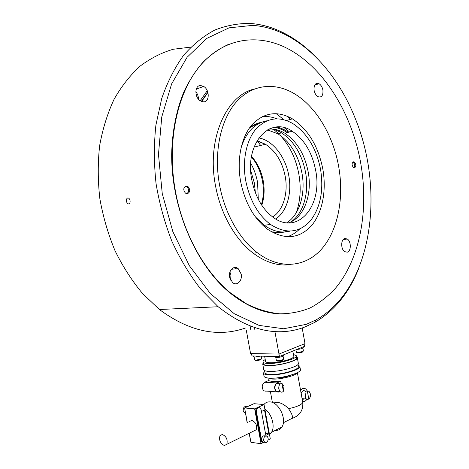 <?xml version="1.0" encoding="UTF-8"?>
<svg xmlns="http://www.w3.org/2000/svg" width="469" height="469" viewBox="0 0 469 469"><rect width="100%" height="100%" fill="white"/><g stroke="black" fill="none" stroke-linecap="round" stroke-linejoin="round"><path stroke-width="0.7" d="M358.398 269.235C348.754 293.289 334.18 311.029 314.664 322.455L304.827 327.01C277.478 337.434 248.593 330.68 218.173 306.749L200.656 288.998C189.74 275.004 180.178 259.164 171.976 241.482C164.742 223.004 159.437 203.757 156.066 183.748C153.902 163.669 153.85 144.118 155.901 125.106L161.729 98.478C167.404 82.116 174.632 67.8 183.432 55.535C192.929 44.619 203.329 36.154 214.626 30.127C226.228 25.525 238.07 23.298 250.147 23.45C261.72 24.271 272.958 27.46 283.868 33.029C295.218 38.874 305.741 46.718 315.438 56.567M252.574 25.385C295.792 28.122 335.177 68.116 354.898 117.584C385.7 191.487 372.064 288.675 316.059 319.864L306.386 324.314L283.61 328.769L259.111 325.41L234.172 313.667L210.341 293.518L189.335 265.659L172.838 231.604L162.251 193.597L158.475 154.412L161.752 116.963L171.625 83.898L187.084 57.288L206.741 38.423L229.065 27.835L252.574 25.385M285.134 313.878C266.791 314.629 248.406 307.635 229.974 292.902C196.265 265.442 171.285 208.541 171.672 154.231C172.193 131.291 176.45 109.928 183.936 91.725C189.458 80.217 195.948 70.233 203.388 61.761C211.261 54.24 219.691 48.424 228.679 44.315M235.708 268.854L234.084 267.582M127.715 197.977C128.823 197.906 129.596 198.762 130.048 200.55C130.276 202.385 129.872 203.505 128.828 203.909C127.709 203.974 126.923 203.118 126.46 201.342C126.243 199.518 126.659 198.393 127.715 197.977M245.387 328.03C217.839 337.657 189.183 331.489 159.419 309.522L142.535 293.512C132.059 280.919 122.901 266.685 115.063 250.804C108.163 234.207 103.098 216.889 99.874 198.844C97.798 180.7 97.722 162.948 99.657 145.583C102.711 128.758 107.524 113.31 114.102 99.24C121.559 86.19 130.241 75.14 140.155 66.094C150.584 58.291 161.606 52.68 173.219 49.263L190.871 47.093M276.153 113.627L283.985 119.736M287.04 116.13L290.61 119.355M315.279 84.203L315.701 84.742M257.135 140.495L260.641 145.454M246.366 330.61L250.575 353.579L278.996 354.06L305.008 343.613L302.183 327.948M274.904 331.536L279.436 356.516L304.563 346.327L304.135 343.965M186.668 186.322L187.213 186.803M185.361 186.287C186.996 186.504 188.075 187.635 188.579 189.693L188.538 191.686L187.037 193.744M353.051 161.94L353.356 162.215M352.858 162.069L354.482 163.921L354.716 164.789L353.995 167.832M260.219 356.129L254.802 357.079L253.6 356.704M255.423 356.035L253.981 356.006M283.329 354.933L283.458 355.643C282.666 356.663 280.38 357.296 276.599 357.542L275.28 357.132M277.261 356.469L275.737 356.44M282.813 355.144L281.423 355.707M302.704 347.083L301.385 347.617M303.15 346.902L303.279 347.611C302.663 348.496 300.559 349.094 296.971 349.405M288.412 222.898C303.988 217.944 312.495 194.594 308.174 171.847C304.668 154.207 296.883 141.327 284.818 133.214C279.612 130.054 274.33 128.688 268.954 129.11M315.637 170.294C312.108 152.489 304.317 139.475 292.251 131.256C270.05 115.532 244.337 143.227 251.771 179.832C255.206 196.593 262.294 209.068 273.046 217.253C298.079 236.171 323.047 205.188 315.637 170.294M245.727 180.735C249.731 200.257 257.968 214.808 270.437 224.399C285.727 234.183 298.976 233.07 310.202 221.046C320.386 207.855 323.85 190.69 320.597 169.555C316.458 148.597 307.259 133.302 292.99 123.664C279.418 115.925 267.16 117.619 256.221 128.752C246.377 139.991 242.057 160.504 245.727 180.735M255.406 216.895L264.352 225.319C272.993 231.364 281.494 233.316 289.848 231.182M271.176 231.686C276.862 233.175 282.279 232.987 287.421 231.111M271.475 231.862L281.957 232.46M259.134 122.825L249.684 127.674M289.572 131.959L284.308 127.779M261.614 122.233C257.258 123.048 253.213 124.959 249.479 127.961M266.943 120.791C254.761 123.042 246.096 132.158 240.955 148.145M265.536 361.282L265.583 361.529C265.911 362.244 267.383 362.643 269.992 362.736C278.692 363.158 295.394 358.48 293.735 356.153L292.82 351.088M265.225 359.571C263.519 360.509 262.787 361.335 263.027 362.039C263.408 362.877 265.137 363.352 268.209 363.463C278.486 363.973 298.284 358.433 296.302 355.69L293.43 354.447M263.32 363.663L263.373 363.95C263.76 364.8 265.489 365.287 268.561 365.404C278.844 365.943 298.636 360.374 296.648 357.595L296.355 355.989M263.168 362.818L262.734 364.079C263.132 364.964 264.926 365.462 268.116 365.591C278.791 366.148 299.363 360.368 297.287 357.484L296.496 356.757M263.725 369.502L263.783 369.812C264.188 370.733 265.987 371.26 269.177 371.413C279.864 372.064 300.418 366.207 298.325 363.205L297.346 357.794M264.95 372.562L265.003 372.873C265.395 373.77 267.137 374.297 270.214 374.455C280.515 375.124 300.277 369.455 298.255 366.5L297.897 364.519M264.68 371.09L263.472 373.177C263.9 374.162 265.788 374.737 269.142 374.913C280.392 375.651 302.018 369.443 299.797 366.225L297.991 365.034M263.988 376.021L264.053 376.361C264.481 377.363 266.374 377.961 269.734 378.143C280.99 378.934 302.605 372.685 300.371 369.402L299.861 366.576M274.535 378.078L274.699 378.09C280.444 378.12 285.955 377.105 291.226 375.048M273.656 403.029L276.716 402.22C280.902 402.683 284.818 404.811 288.476 408.61C291.378 412.708 292.732 415.874 292.533 418.119L292.509 418.307C300.113 415.288 303.513 409.877 302.71 402.068M263.93 404.518C265.454 402.613 267.447 401.734 269.904 401.892C278.774 401.968 287.192 419.35 281.928 426.983C280.321 429.51 278.076 430.653 275.186 430.401M263.185 442.449L261.843 441.974L260.905 440.104L255.746 411.993C255.517 409.888 256.097 408.411 257.487 407.543L264.012 404.524L264.821 408.939C271.715 413.67 275.397 426.38 271.551 432.242L269.499 434.517L270.302 438.92L268.116 440.045M253.717 431.034L256.191 429.815C257.305 425.342 255.845 422.206 251.806 420.394L249.49 421.502M222.335 434.458C226.386 436.41 227.875 439.693 226.808 444.301L224.387 445.521C220.342 443.516 218.871 440.227 219.973 435.666L222.335 434.458M263.689 440.409C263.748 436.803 264.932 435.437 267.248 436.311L268.157 438.116C268.104 441.722 266.914 443.082 264.592 442.203L263.689 440.409M264.569 442.203L262.634 441.945L261.731 440.156C261.79 436.557 262.98 435.197 265.29 436.07L265.302 436.07M246.553 406.699C244.314 406.131 243.2 407.485 243.206 410.762L244.15 412.591L245.369 413.048M268.186 378.026L272.489 379.046C280.526 379.603 296.027 375.622 297.147 372.761M279.659 391.586L278.633 392.049L263.725 390.853C261.479 387.582 261.766 384.715 264.598 382.264L268.368 380.629L272.958 381.625L280.738 381.268L281.124 383.39M278.797 389.03C278.563 385.606 279.6 383.689 281.91 383.279L283.37 391.31C282.315 392.342 281.236 392.447 280.14 391.615L278.797 389.03M281.922 383.337L284.009 386.392L283.288 390.847M278.914 391.533L276.241 391.363L274.904 388.789C274.916 384.263 276.393 382.54 279.331 383.613M306.169 398.867L304.997 396.463L305.073 393.075C304.885 391.779 305.636 391.064 307.324 390.923L309.059 391.351L310.372 393.884C310.666 396.164 310.138 397.894 308.79 399.066C307.172 399.541 306.286 399.524 306.146 399.019L305.178 393.409M301.174 393.591C302.059 390.911 303.396 390.085 305.178 391.111M307.324 390.923L308.79 399.066M305.583 398.111C304.58 399.312 303.525 399.512 302.405 398.703L302.03 398.322M276.118 391.662C273.867 388.338 274.154 385.424 276.974 382.933L280.738 381.268M263.725 390.853L266.234 391.234M300.635 390.607C302.206 388.244 303.965 387.728 305.899 389.065L307.295 390.923M306.814 399.424C305.595 401.218 304.182 401.845 302.569 401.306M261.468 411.477L264.522 410.041L268.878 433.866L265.847 435.408M265.495 433.462L268.878 433.866M264.041 442.132L263.496 442.384M264.821 408.939L269.499 434.517M263.355 442.502L261.045 443.692L254.655 408.857L257.487 407.543L258.747 407.45M244.929 409.683L247.134 422.628M249.103 433.338L250.481 439.84M264.686 442.285L262.576 442.068L261.638 440.203L256.473 412.058C256.525 408.376 257.757 406.992 260.166 407.913L261.169 409.859L265.935 435.865M247.867 406.476L245.744 407.444M264.012 404.524L253.975 403.692L244.613 407.96L247.298 422.546M249.268 433.256L250.938 442.331L261.045 443.692M244.613 407.96L254.655 408.857M251.513 353.597L251.947 355.965L279.436 356.516M280.157 135.265C289.713 145.701 295.951 158.686 298.864 174.216C301.262 188.151 300.371 201.037 296.191 212.879M273.738 129.479L278.568 133.653M229.534 273.896L229.921 278.352M229.757 277.742L229.482 274.529M315.145 84.356L315.496 84.807M195.989 93.829L197.185 96.983M187.025 186.615L186.943 186.105M200.181 100.753L207.263 90.71M196.845 96.596L196.183 94.715M175.512 191.581C183.15 233.556 204.66 271.844 230.431 292.873L246.741 304.012C257.88 309.44 268.913 312.712 279.841 313.825C290.551 313.761 300.693 311.774 310.273 307.869C319.424 302.974 327.714 296.555 335.142 288.611C360.086 259.117 368.915 210.546 360.831 163.816C352.412 114.964 324.824 68.216 287.966 48.77C259.328 33.645 225.782 37.08 201.6 64.013C177.54 90.898 166.19 141.404 175.512 191.581M207.826 92.188L201.342 101.398M207.919 92.493L201.647 101.521M286.752 222.787C299.615 214.808 305.782 193.621 301.972 173.184C298.384 155.186 290.375 142.066 277.941 133.817L267.471 129.89M291.032 221.825C303.472 213.53 309.323 192.612 305.571 172.44C301.972 154.354 293.957 141.169 281.529 132.868C277.701 130.558 273.785 129.18 269.775 128.74M276.833 118.78C271.95 116.869 267.066 116.148 262.177 116.623M322.865 169.274C318.322 146.234 308.168 129.426 292.404 118.856C277.584 110.473 264.17 112.367 252.164 124.537C241.359 136.848 236.593 159.354 240.632 181.562C245.011 202.872 253.993 218.783 267.588 229.294C284.472 240.146 299.093 238.956 311.439 225.712C322.402 212.867 326.653 190.766 322.865 169.274M219.504 184.722C224.616 213.196 239.466 239.202 257.317 252.732C280.474 270.373 306.286 267.008 322.209 248.365C338.149 229.576 344.129 197.742 338.735 166.9C333.312 135.588 315.948 106.088 293.553 93.231C274.265 82.075 251.917 84.361 236.247 102.031C220.641 119.706 213.583 152.384 219.504 184.722M254.35 88.993C226.046 95.483 206.43 139.445 215.482 185.589C220.571 213.905 235.397 239.759 253.237 253.201C265.888 262.564 278.428 266.345 290.862 264.545M344.821 238.498L347.318 239.02C351.316 241.418 351.275 251.343 347.248 252.181L344.656 251.654C340.646 249.209 340.787 239.213 344.821 238.498M353.433 161.811L354.312 162.016C356.264 164.396 356.329 166.348 354.5 167.873L353.603 167.668C351.656 165.264 351.598 163.318 353.433 161.811M241.177 274.054C242.62 280.638 236.904 286.43 232.589 282.59L229.646 277.208C228.21 270.554 233.949 264.891 238.176 268.62L241.177 274.054M230.625 280.11L230.936 274.975L229.927 272.049M203.616 101.855L200.392 100.894C194.318 97.429 194.524 85.223 200.626 85.528L203.669 86.437C209.743 89.814 209.725 101.978 203.616 101.855M314.101 90.335C313.732 84.825 315.367 82.614 319.014 83.705C320.989 84.93 322.285 87.052 322.912 90.071C323.293 95.588 321.64 97.787 317.959 96.673C316.012 95.447 314.728 93.337 314.101 90.335M187.471 193.72L185.478 193.152C183.062 190.033 183.256 187.67 186.058 186.064L188.016 186.621C190.443 189.716 190.262 192.085 187.471 193.72M198.446 99.158C198.463 96.368 197.59 93.888 195.813 91.719M287.151 236.816C291.771 235.303 295.927 232.712 299.609 229.054M231.428 269.27L238.176 268.62M315.936 84.666L315.438 84.039M250.739 163.224C254.028 169.145 256.309 175.547 257.575 182.429L258.302 199.307M250.698 170.458L254.386 183.092L255.371 192.736M261.256 356.153L261.679 358.486L260.705 359.231L255.699 360.151L254.632 359.805M255.541 360.497L260.359 359.858M260.6 359.758L261.01 359.518M283.071 356.153L283.593 359.008L282.66 359.758L277.513 360.702L276.341 360.327M277.285 361.054C278.568 361.306 280.239 361.095 282.291 360.403M282.555 360.286L282.889 360.086M302.904 348.092L303.402 350.882L302.564 351.562L297.557 352.483L296.344 352.119M297.252 352.823L302.188 352.196M287.116 132.61C283.012 129.766 278.768 128.008 274.383 127.345M288.371 132.276C284.671 129.649 280.837 127.902 276.868 127.035M288.476 408.61C292.726 407.831 296.267 406.77 299.099 405.415C301.784 404.073 302.968 402.853 302.652 401.757L297.381 372.644M264.598 382.264L276.974 382.933M261.638 440.203L260.905 440.104M256.473 412.058L255.746 411.993M261.784 205.246C264.27 197.725 264.762 189.634 263.25 180.97C261.409 171.244 257.504 163.036 251.536 156.329M256.836 141.005L265.407 144.235C275.661 150.965 282.268 161.682 285.222 176.385C288.353 193.064 283.241 210.341 272.7 217M275.702 218.994C286.799 211.759 292.111 193.421 288.804 175.734C285.603 156.91 272.794 140.249 258.8 137.933M316.059 319.864L314.664 322.455M218.173 306.749L159.419 309.522M250.124 326.096L250.833 329.977M254.122 357.02L254.644 359.864C255.699 360.825 257.698 360.772 260.635 359.711L261.69 358.527M254.38 327.596L254.685 329.256M275.819 357.472L276.352 360.391C277.408 361.4 279.489 361.347 282.59 360.239L283.604 359.061M295.933 349.827L296.355 352.184C297.399 353.157 299.445 353.11 302.487 352.031L303.414 350.929M253.471 355.994L253.612 356.768M275.151 356.428L275.291 357.202M284.818 133.214L292.251 131.256M264.352 225.319L270.437 224.399M287.198 132.586C283.094 129.714 278.838 127.961 274.441 127.334M283.364 422.721L292.533 418.119M271.551 432.242L281.928 426.983M226.808 444.301L256.191 429.815M245.305 412.702L244.15 412.591M302.405 398.703L306.146 399.019M276.241 391.363L280.14 391.615M272.389 402.461L270.349 391.281M268.409 380.635L267.928 377.996M262.634 441.945L264.592 442.203M262.576 442.068L261.843 441.974M264.053 376.361L263.472 373.177M265.003 372.873L264.586 370.574M263.783 369.812L262.734 364.079M263.373 363.95L263.027 362.039M265.583 361.529L264.616 356.217M229.974 292.902L230.431 292.873M277.941 133.817L281.529 132.868M286.465 120.51L292.404 118.856M253.237 253.201L257.317 252.732M343.249 239.507L347.318 239.02M353.239 162.239L354.312 162.016M314.676 85.065L319.014 83.705M186.92 186.867L188.016 186.621M196.253 89.104L203.669 86.437M261.397 204.666C263.584 197.308 263.947 189.47 262.493 181.151C260.981 173.366 258.267 166.559 254.356 160.732L251.443 156.869M253.987 147.155L265.407 144.235L257.059 140.63"/></g></svg>
